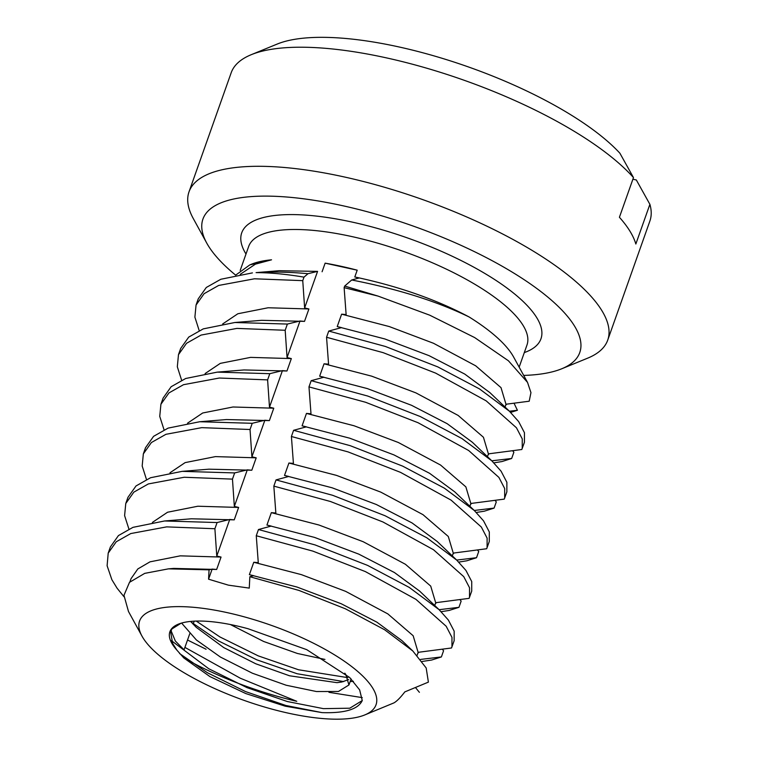 <?xml version="1.0" encoding="UTF-8"?>
<svg xmlns="http://www.w3.org/2000/svg" width="757" height="757" viewBox="0 0 757 757"><rect width="100%" height="100%" fill="white"/><g stroke="black" fill="none" stroke-linecap="round" stroke-linejoin="round"><path stroke-width="1.14" d="M226.901 612.564A125.416 39.903 19.5 0 1 349.602 664.987A125.416 39.903 19.5 0 1 364.704 714.968A125.416 39.903 19.5 0 1 288.72 713.245A125.416 39.903 19.5 0 1 141.975 636.098A125.416 39.903 19.5 0 1 226.901 612.564M141.975 636.098L128.491 611.505A147.624 46.972 -160.5 0 1 128.482 611.486L123.959 595.333L129.494 582.332L144.719 573.371L168.47 568.848L209.055 569.832L208.572 579.2L228.387 585.152L249.261 588.113L249.848 576.73L298.949 590.422L345.457 608.827L384.632 629.767L412.811 650.982L426.182 667.967L428.396 682.123L404.815 691.898C400.491 697.547 396.876 701.209 393.952 702.884L364.704 714.968M362.262 697.623L328.954 692.314M523.702 375.415A199.886 63.607 -160.5 0 0 561.703 368.791A199.886 63.607 -160.5 0 0 537.64 289.127A199.886 63.607 -160.5 0 0 342.088 205.582A199.886 63.607 -160.5 0 0 206.737 243.082A199.886 63.607 -160.5 0 0 235.654 275.151M206.737 243.082L193.253 218.489A222.094 70.675 19.5 0 1 189.023 191.824A222.094 70.675 19.5 0 1 343.64 176.816A222.094 70.675 19.5 0 1 607.729 340.101A222.094 70.675 19.5 0 1 587.669 358.156L561.703 368.791M348.712 679.559L341.786 682.019L336.997 682.663L289.505 675.774L255.752 663.775L223.75 647.595L196.243 627.335L190.603 621.431M181.585 623.058L196.375 639.968L220.41 657.048L252.412 673.228L286.155 685.227L316.398 691.529L338.436 691.472L348.949 684.971L345.798 674.449L344.795 673.191M230.383 624.534L263.654 641.472L297.397 653.471L324.942 659.423M248.173 628.774A93.281 29.684 -160.5 0 0 234.821 625.462A93.281 29.684 -160.5 0 0 169.88 631.773A93.281 29.684 -160.5 0 0 176.892 650.131L183.762 657.909L209.84 676.54L245.817 693.573L285.247 706.186L322.028 712.611C344.709 713.378 358.127 709.366 362.262 700.556L359.641 689.892L349.696 677.534L306.746 649.667L248.173 628.774M251.258 54.684L277.213 44.057A199.886 63.607 19.5 0 1 449.876 60.711A199.886 63.607 19.5 0 1 619.898 153.226L633.477 177.583A222.094 70.675 -160.5 0 0 385.805 57.74A222.094 70.675 -160.5 0 0 251.258 54.684A222.094 70.675 -160.5 0 0 231.188 72.748L189.023 191.824M607.729 340.101L649.894 221.016A222.094 70.675 -160.5 0 0 649.894 204.333L636.325 179.967L632.899 179.22M633.477 177.583L619.415 217.278A222.094 70.675 -160.5 0 1 635.842 244.019L649.894 204.333M357.2 270.183A147.624 46.972 -160.5 0 0 340.905 266.256A147.624 46.972 -160.5 0 0 325.132 263.152L357.2 270.183L354.796 276.967C398.201 286.184 436.306 299.517 469.103 316.965A147.624 46.972 19.5 0 1 513.634 357.058L527.525 382.399L530.95 392.637L529.2 401.21L506.717 404.143L505.544 405.373M487.451 456.66L488.416 453.945L483.439 437.253L458.127 415.423L415.905 392.883L371.678 376.163L324.043 363.795L319.653 376.201L367.277 388.568L411.515 405.288L447.16 423.683L472.321 442.23L491.804 460.814L511.666 458.477L513.861 452.27L512.574 450.708M302.081 425.822L349.706 438.189L393.943 454.9L429.588 473.305L454.749 491.851L474.232 510.436L444.35 488.151L402.686 466.142L350.188 445.674L293.602 430.298L306.367 426.844L302.081 425.822L306.471 413.417L310.995 413.786L308.979 386.884L311.174 380.676L323.939 377.223L319.653 376.201M469.879 506.282L470.845 503.556L465.867 486.874L440.555 465.044L398.333 442.495L354.106 425.784L306.471 413.417M284.509 475.434L332.143 487.801L376.371 504.522L412.016 522.917L437.177 541.463L456.66 560.048L426.778 537.763L385.114 515.763L332.616 495.296L276.031 479.91L288.796 476.456L284.509 475.434L288.909 463.029L293.423 463.398L291.407 436.496L293.602 430.298M452.308 555.903L453.273 553.178L448.295 536.486L422.983 514.656L380.771 492.116L336.534 475.396L288.909 463.029M266.937 525.055L314.571 537.423L358.799 554.133L394.444 572.538L419.615 591.085L439.098 609.669L409.206 587.385L367.542 565.375L315.044 544.917L258.459 529.531L271.224 526.077L266.937 525.055L271.337 512.65L275.851 513.019L273.835 486.117L276.031 479.91M434.736 605.515L435.701 602.799L430.724 586.107L405.411 564.277L363.199 541.728L318.962 525.017L271.337 512.65M417.098 655.325L418.129 652.411L413.152 635.729L387.839 613.899L345.627 591.349L301.39 574.639L253.765 562.262L249.375 574.667L296.999 587.044L341.237 603.755L376.872 622.159L402.043 640.706L412.811 650.982M337.225 326.579L384.849 338.956L429.087 355.667L464.732 374.062L489.893 392.618L509.376 411.193L479.484 388.909L437.82 366.908L385.322 346.441L328.746 331.064L341.511 327.611L337.225 326.579L341.615 314.174L346.129 314.552L344.123 287.641L344.681 286.061L378.046 296.091L429.721 315.177L474.639 337.556L508.42 360.777L527.525 382.399M505.023 407.048L505.988 404.323L501.011 387.641L475.689 365.811L433.477 343.262L389.24 326.551L341.615 314.174M509.404 411.221L517.409 410.275L510.615 412.404M493.886 462.849L501.948 461.562L511.666 458.477M474.26 510.464L494.094 508.089L496.289 501.891L495.002 500.32M476.314 512.47L484.376 511.183L494.094 508.089M456.689 560.076L476.522 557.71L478.717 551.512L477.43 549.942M458.742 562.091L466.804 560.795L476.522 557.71M439.126 609.697L458.95 607.332L461.145 601.124L459.859 599.553M441.17 611.703L449.232 610.416L458.95 607.332M420.618 659.423L441.378 656.944L443.574 650.746L442.287 649.175M422.179 661.467L431.67 660.028L441.378 656.944M419.397 692.324L415.432 687.498M181.084 623.21L171.801 629.029L171.139 630.884L175.34 641.028L184.055 649.809L189.78 633.666M514.022 403.188L517.409 410.275M183.875 658.022A147.624 46.972 -160.5 0 0 296.763 701.304L240.347 678.244L184.916 647.386M235.664 275.141L249.81 264.903L271.536 259.812L255.421 264.146L240.253 274.327M256.084 272.624L279.172 270.703L317.571 271.385L307.967 273.703C289.486 271.981 272.189 271.621 256.084 272.624C270.495 272.662 286.468 274.176 303.992 277.147L302.753 280.648L304.626 307.948L308.913 308.97L268.139 307.758L237.849 313.758L222.681 323.949M302.753 280.648L254.475 278.794L218.631 285.455L204.106 293.678L196.054 305.043L194.89 317.155L199.186 330.572M287.376 324.062L234.85 322.501L261.61 320.325L304.513 321.375L299.999 321.006L287.376 324.062L285.181 330.27L287.054 357.559L291.341 358.591L250.567 357.38L220.278 363.379L205.109 373.561M285.181 330.27L236.903 328.406L201.069 335.077L186.534 343.3L178.482 354.655L177.318 366.776L181.614 380.184M269.804 373.684L217.287 372.122L244.038 369.946L286.95 370.996L282.427 370.618L269.804 373.684L267.609 379.882L269.483 407.181L273.769 408.203L232.995 406.992L202.706 412.991L187.537 423.182M267.609 379.882L219.331 378.027L183.497 384.698L168.962 392.911L160.91 404.276L159.746 416.388L164.042 429.806M252.232 423.305L199.716 421.734L226.466 419.558L269.378 420.608L264.865 420.239L252.232 423.305L250.037 429.503L251.911 456.802L256.197 457.824L215.423 456.613L185.134 462.612L169.965 472.794M250.037 429.503L201.759 427.648L165.925 434.31L151.4 442.533L143.338 453.897L142.174 466.009L146.47 479.427M234.661 472.917L182.144 471.356L208.894 469.179L251.807 470.229L247.293 469.86L234.661 472.917L232.465 479.124L234.339 506.414L238.625 507.436L197.851 506.225L167.562 512.234L152.394 522.415M232.465 479.124L184.188 477.26L148.353 483.931L133.828 492.145L125.766 503.509L124.602 515.621L128.908 529.039M252.422 272.889L220.836 279.257L206.301 287.471L198.249 298.835L196.054 305.043M234.85 322.501L203.264 328.879L188.73 337.092L180.677 348.457L178.482 354.655M217.287 372.122L185.692 378.491L171.158 386.713L163.105 398.078L160.91 404.276M199.716 421.734L168.12 428.112L153.595 436.325L145.533 447.69L143.338 453.897M182.144 471.356L150.548 477.733L136.023 485.947L127.971 497.311L125.766 503.509M164.572 520.977L191.322 518.791L234.235 519.851L229.721 519.472L217.098 522.538L164.572 520.977L132.977 527.345L118.452 535.568L110.399 546.933L108.204 553.13L107.106 565.744L111.885 579.73L117.117 588.255L123.949 596.686M249.81 264.903L251.475 264.221A147.624 46.972 19.5 0 1 271.536 259.812M217.098 522.538L214.893 528.736L216.776 556.035L221.053 557.057L180.28 555.846L149.99 561.845L137.831 568.942L131.037 578.67L129.882 581.934M214.893 528.736L166.616 526.881L130.781 533.553L116.256 541.766L108.204 553.13M304.513 321.375L308.913 308.97M286.95 370.996L291.341 358.591M269.378 420.608L273.769 408.203M251.807 470.229L256.197 457.824M234.235 519.851L238.625 507.436M168.47 568.848L173.75 568.412L216.663 569.463L221.053 557.057M378.046 296.091L344.123 287.641M509.376 411.193L518.649 421.583L524.45 432.701L524.431 442.268L521.819 449.497L489.145 453.765L487.972 454.995M522.235 448.466L522.254 438.899L516.454 427.781L486.212 400.879L435.625 373.106L383.127 352.648L326.551 337.262L328.746 331.064M324.043 363.795L328.566 364.164L326.551 337.262M311.174 380.676L367.76 396.062L420.249 416.53L461.912 438.53L491.804 460.814L501.087 471.195L506.878 482.313L506.859 491.88L504.247 499.118L471.573 503.377L470.4 504.616M504.664 498.087L504.682 488.52L498.891 477.402L468.64 450.491L418.053 422.728L365.565 402.26L308.979 386.884M474.232 510.436L483.515 520.816L489.306 531.934L489.287 541.501L486.675 548.74L454.011 552.998L452.828 554.228M487.092 547.699L487.111 538.132L481.32 527.014L451.068 500.112L400.491 472.349L347.993 451.882L291.407 436.496M456.66 560.048L465.943 570.428L471.734 581.546L471.715 591.122L469.103 598.352L436.439 602.61L435.256 603.849M469.52 597.32L469.539 587.754L463.748 576.635L433.506 549.733L382.919 521.961L330.421 501.494L273.835 486.117M439.098 609.669L448.371 620.049L454.162 631.168L454.143 640.734L451.532 647.973L418.867 652.231L417.694 653.461M451.948 646.942L451.967 637.375L446.176 626.257L415.934 599.345L365.347 571.582L312.849 551.115L256.263 535.738L258.459 529.531M253.765 562.262L258.279 562.64L256.263 535.738M469.103 316.965C437.044 301.362 397.908 289.032 351.702 279.986L359.083 277.989L354.796 276.967M249.848 576.73L253.652 575.698L249.375 574.667M351.702 279.986L344.681 286.061M322.085 271.754L325.132 263.152M206.084 649.241L187.528 640.006M216.663 569.463L212.149 569.094L209.055 569.832M176.892 650.131L172.634 643.422L170.391 630.581M191.171 622.084L218.593 640.952L256.822 659.83L297.132 673.739L343.678 681.584M350.169 681.537L353.405 681.328M179.598 653.556L207.342 672.708L245.571 691.586L285.881 705.496L322.028 712.611M196.252 621.081L219.994 636.987L258.222 655.865L298.532 669.765L347.87 677.647M171.404 640.659L208.752 668.734L246.981 687.621L287.291 701.521L323.428 708.647L349.791 708.202L362.262 700.556M303.992 277.147L307.967 273.703M317.571 271.385L304.626 307.948M299.999 321.006L287.054 357.559M282.427 370.618L269.483 407.181M264.865 420.239L251.911 456.802M247.293 469.86L234.339 506.414M229.721 519.472L216.776 556.035M212.149 569.094L208.572 579.2M194.199 621.166L193.12 624.213M245.997 254.03A158.724 50.511 19.5 0 1 352.232 222.104A158.724 50.511 19.5 0 1 509.13 289.657A158.724 50.511 19.5 0 1 524.308 352.582M519.16 367.126L526.986 345.012A147.624 46.972 -160.5 0 0 351.447 236.477A147.624 46.972 -160.5 0 0 248.675 246.46L240.196 270.4M348.949 684.971L351.097 678.906M350.15 681.593L352.866 681.376"/></g></svg>

